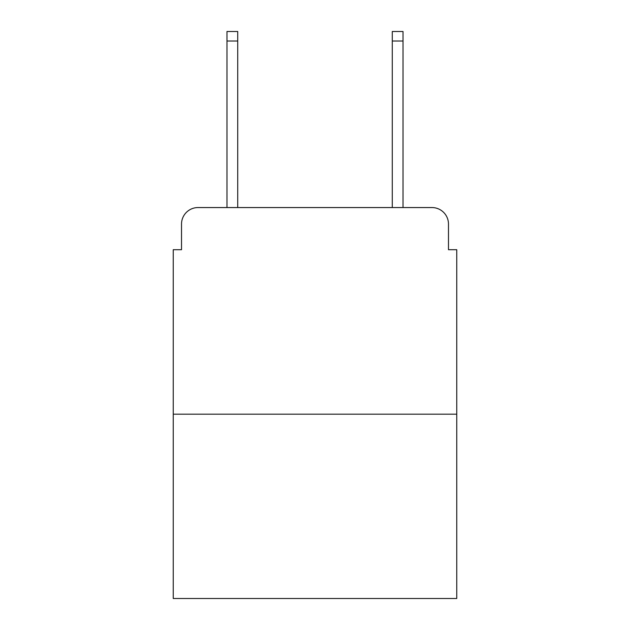 <?xml version="1.0" encoding="UTF-8"?>
<svg xmlns="http://www.w3.org/2000/svg" width="630" height="630" viewBox="0 0 630 630"><rect width="100%" height="100%" fill="white"/><g stroke="black" fill="none" stroke-linecap="round" stroke-linejoin="round"><path stroke-width="0.94" d="M181.519 224.083L181.519 249.7L181.519 224.083A16.53 16.53 0 0 1 198.048 207.553L226.973 207.553L226.973 31.5L237.723 31.5L237.723 207.553L392.277 207.553L392.277 31.5L403.027 31.5L403.027 207.553L431.952 207.553L198.048 207.553M456.75 414.186L173.25 414.186L173.25 598.5L456.75 598.5L456.75 249.7L448.481 249.7L448.481 224.083A16.53 16.53 0 0 0 431.952 207.553M173.25 414.186L173.25 249.7L181.519 249.7M448.481 249.7L448.481 224.083M226.973 41.005L237.723 41.005M403.027 41.005L392.277 41.005"/></g></svg>
